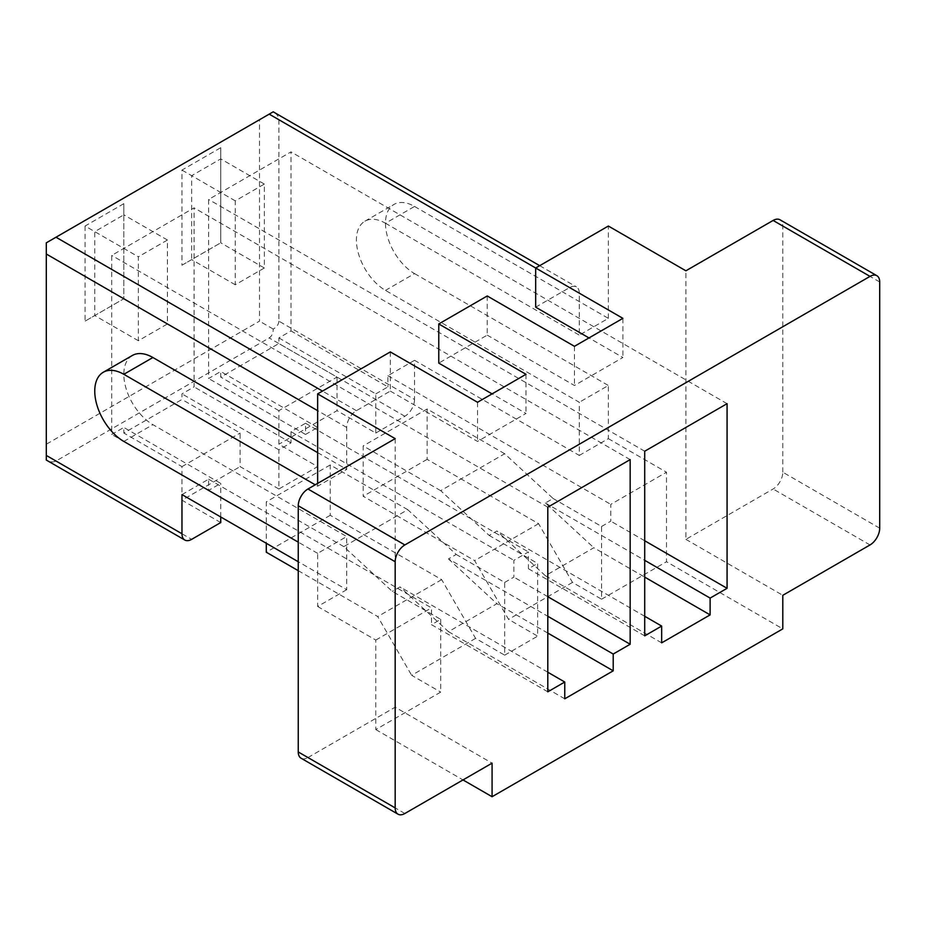 <?xml version="1.0" encoding="UTF-8"?>
<svg xmlns="http://www.w3.org/2000/svg" width="926" height="926" viewBox="0 0 926 926"><rect width="100%" height="100%" fill="white"/><g stroke="black" fill="none" stroke-linecap="round" stroke-linejoin="round"><path stroke-width="0.69" stroke-dasharray="4.63 3.47" d="M46.3 242.82L259.5 119.732L259.5 321.148L46.3 444.237L46.3 242.82M85.065 226.037L85.065 321.148L123.829 298.774L123.829 203.662L85.065 226.037L94.753 231.627L94.753 315.558L123.829 298.774L123.829 214.844L94.753 231.627L138.356 256.803L138.356 340.733L167.432 323.95L167.432 240.019L138.356 256.803M264.338 267.996L235.273 284.78L235.273 200.861L264.338 184.077L264.338 267.996L220.735 242.82L220.735 147.709L181.971 170.083L181.971 265.206L220.735 242.82L220.735 147.709M385.471 290.382L414.547 273.598A41.114 23.74 60 0 1 387.693 237.369A41.114 23.74 60 0 1 393.99 204.414A41.114 23.74 60 0 1 414.547 206.452L385.471 223.235A41.114 23.74 60 0 0 364.913 221.198A41.114 23.74 60 0 0 358.617 254.152A41.114 23.74 60 0 0 385.471 290.382L579.294 402.278L579.294 455.43L414.547 360.318L414.547 399.476L278.876 321.148L278.876 119.732C278.633 116.398 276.735 113.759 273.205 111.826L259.5 119.732M390.321 351.915L390.321 391.085L356.406 410.669A13.705 7.917 120 0 0 346.706 427.453L346.706 469.413L317.641 486.196L315.21 484.796M278.876 321.148C278.633 324.482 276.735 327.121 273.205 329.066C273.286 333.094 271.955 336.057 269.188 337.932L55.988 461.021C52.979 462.479 49.749 462.155 46.3 460.06L46.3 444.237M317.641 452.629L346.706 469.413M132.337 355.48A41.114 23.74 -120 0 0 126.04 388.422A41.114 23.74 -120 0 0 152.894 424.652L346.706 536.548L346.706 589.7L298.253 561.735M579.294 455.43L608.359 438.646L608.359 385.494L579.294 402.278M346.706 589.7L317.641 606.484L317.641 553.343L346.706 536.548M487.226 295.973L487.226 335.131L438.774 363.108M317.641 483.395L317.641 486.196M414.547 206.452L608.359 318.347L579.294 335.131L579.294 293.172A13.705 7.917 120 0 0 576.447 286.898A13.705 7.917 120 0 0 569.594 287.581L535.679 307.166M608.359 318.347L608.359 226.037M385.471 223.235L579.294 335.131M487.226 335.131L574.444 385.494L622.897 357.517L588.982 337.932M390.321 391.085L477.538 441.436L525.991 413.459L492.076 393.886M622.897 318.347L622.897 357.517M404.859 813.503L307.953 757.549A13.705 7.917 -60 0 1 301.1 758.232M307.953 757.549L395.17 707.198L492.076 763.151M395.17 438.635L395.17 707.198M879.7 528.167L782.794 472.214A13.705 7.917 -60 0 1 773.106 488.997L685.888 539.349L685.888 270.797M782.794 472.214L782.794 226.037A13.705 7.917 -60 0 0 779.958 219.763M661.662 642.852L545.368 575.717L593.821 547.741L644.704 577.118M545.368 575.717L496.915 530.957L489.16 535.436L440.707 490.676L504.67 453.752L553.123 498.512L545.368 502.98L593.821 547.741M504.67 453.752L427.141 408.991L427.141 459.342L538.585 523.688L572.5 582.431L601.576 599.215L601.576 526.477L553.123 498.512M440.707 490.676L363.189 445.915L363.189 496.267L474.633 560.612L508.548 619.355L537.624 636.139L537.624 563.413L489.16 535.436M427.141 408.991L363.189 445.915M317.641 466.623L317.641 427.453L305.522 434.444L305.522 423.263L290.995 431.655L290.995 442.836L278.876 449.828L278.876 488.997L317.641 466.623L278.876 444.237L278.876 410.669L337.018 377.102L278.876 343.534L278.876 337.932L290.995 330.941L290.995 151.899L208.616 199.46L208.616 378.502L220.735 371.5L220.735 377.102L278.876 343.534M278.876 410.669L220.735 377.102M644.704 635.861L528.41 568.726L537.624 563.413M644.704 616.276L496.915 530.957M545.368 502.98L644.704 560.334M601.576 526.477L610.778 521.164L610.778 504.381L666.5 472.214L666.5 561.735L782.794 628.87M644.704 540.749L610.778 521.164M337.018 377.102L337.018 410.669L278.876 444.237M278.876 337.932L375.782 393.886L375.782 433.044L337.018 410.669M375.782 433.044L404.859 416.26A13.705 7.917 120 0 0 414.547 399.476M375.782 393.886L387.901 386.894L290.995 330.941M414.547 360.318L387.901 375.701L387.901 386.894M181.971 494.588L208.616 479.205L208.616 490.398L220.735 483.407L123.829 427.453L123.829 433.044L181.971 399.476L181.971 393.886L194.078 386.894L194.078 207.852L111.71 255.414L111.71 434.444L123.829 427.453M220.735 516.974L220.735 483.407M278.876 488.997L240.112 466.623L240.112 433.044L181.971 399.476M278.876 449.828L181.971 393.886M220.735 522.565L181.971 500.19L240.112 466.623M273.205 329.066L259.5 321.148M181.971 500.19L181.971 466.623L123.829 433.044M181.971 466.623L240.112 433.044M547.798 691.815L431.504 624.668L440.707 619.355L392.254 591.378L343.801 546.629L407.764 509.694L456.217 554.454L448.462 558.934L547.798 616.276M547.798 672.23L400.009 586.91L392.254 591.378M407.764 509.694L330.235 464.945L330.235 515.296L441.679 579.63L475.594 638.384L504.67 655.168L504.67 582.431L456.217 554.454M504.67 582.431L513.872 577.118L513.872 560.334L528.41 551.942L528.41 568.726M547.798 596.703L513.872 577.118M208.616 479.205L431.504 607.884L431.504 624.668M547.798 507.182L111.71 255.414M208.616 490.398L111.71 434.444M601.576 599.215L666.5 561.735M504.67 655.168L537.624 636.139M317.641 606.484L375.782 640.063L375.782 729.572L440.707 692.092L440.707 619.355M375.782 640.063L431.504 607.884M475.594 638.384L411.642 675.309L440.707 692.092M375.782 729.572L463 779.935M572.5 582.431L508.548 619.355M448.462 558.934L496.915 603.694L448.462 631.671L400.009 586.91M547.798 633.06L496.915 603.694M564.756 698.806L448.462 631.671M298.253 570.682L377.727 616.566L411.642 675.309M343.801 546.629L266.283 501.869L266.283 543.273M441.679 579.63L377.727 616.566M330.235 515.296L266.283 552.22M330.235 464.945L266.283 501.869M317.641 553.343L298.253 542.15M387.901 375.701L610.778 504.381M608.359 438.646L666.5 472.214M290.995 431.655L513.872 560.334M305.522 423.263L528.41 551.942M727.072 403.678L290.995 151.899M644.704 451.228L208.616 199.46M305.522 434.444L208.616 378.502M317.641 427.453L220.735 371.5M264.338 184.077L220.735 158.902L191.659 175.685L191.659 259.604L220.735 242.82M235.273 284.78L191.659 259.604L181.971 265.206M235.273 200.861L181.971 170.083M414.547 273.598L608.359 385.494M685.888 539.349L782.794 595.302M290.995 442.836L194.078 386.894M630.166 459.62L194.078 207.852M538.585 523.688L474.633 560.612M427.141 459.342L363.189 496.267M167.432 240.019L123.829 214.844L123.829 203.662M123.829 298.774L167.432 323.95M138.356 340.733L94.753 315.558L85.065 321.148M477.538 402.278L477.538 441.436M525.991 374.301L525.991 413.459M574.444 346.324L574.444 385.494M346.706 427.453L317.641 410.669M356.406 410.669L322.48 391.085M278.876 119.732L579.294 293.172M535.679 267.996L569.594 287.581M404.859 416.26L269.188 337.932M55.988 461.021L191.659 539.349M123.829 441.436L152.894 424.652M870.012 544.951L773.106 488.997M879.7 281.979L782.794 226.037M539.696 265.681L576.447 286.898M364.913 221.198L393.99 204.414"/><path stroke-width="1.39" d="M317.641 410.669L46.3 254.013L46.3 242.82L273.205 111.826L539.696 265.681M46.3 254.013L46.3 455.43L181.971 533.758L181.971 494.588L298.253 561.735M181.971 533.758A13.705 7.917 120 0 0 184.806 540.032L46.3 460.06L46.3 455.43M315.21 484.796L123.829 374.301A41.114 23.74 -120 0 0 103.272 372.264L132.337 355.48A41.114 23.74 -120 0 1 152.894 357.517L317.641 452.629M870.012 276.388L404.859 544.939A13.705 7.917 120 0 0 395.17 561.723L395.17 807.9A13.705 7.917 120 0 0 398.006 814.174A13.705 7.917 120 0 0 404.859 813.503L492.076 763.151L492.076 796.719L782.794 628.87L782.794 595.302L870.012 544.951A13.705 7.917 120 0 0 879.7 528.167L879.7 281.979A13.705 7.917 120 0 0 876.864 275.705A13.705 7.917 120 0 0 870.012 276.388L773.106 220.446L685.888 270.797L608.359 226.037L535.679 267.996L622.897 318.347L574.444 346.324L487.226 295.973L438.774 323.95L438.774 363.108L492.076 393.886M438.774 323.95L525.991 374.301L477.538 402.278L390.321 351.915L317.641 393.886L317.641 483.395M269.188 114.141L535.679 267.996L535.679 307.166L588.982 337.932M317.641 393.886L395.17 438.635L307.953 488.997A13.705 7.917 -60 0 0 298.253 505.781L298.253 751.958A13.705 7.917 -60 0 0 301.1 758.232L398.006 814.174M773.106 220.446A13.705 7.917 -60 0 1 779.958 219.763L876.864 275.705M630.166 644.253L630.166 459.62L547.798 507.182L547.798 691.815L564.756 682.022L564.756 698.806L613.209 670.829L613.209 654.045L630.166 644.253L547.798 596.703M727.072 588.311L727.072 403.678L644.704 451.228L644.704 635.861L661.662 626.069L661.662 642.852L710.115 614.887L710.115 598.092L727.072 588.311L644.704 540.749M710.115 614.887L644.704 577.118M661.662 626.069L644.704 616.276M644.704 560.334L710.115 598.092M184.806 540.032A13.705 7.917 120 0 0 191.659 539.349L220.735 522.565L220.735 516.974M564.756 682.022L547.798 672.23M547.798 616.276L613.209 654.045M463 779.935L492.076 796.719M613.209 670.829L547.798 633.06M266.283 543.273L266.283 552.22L298.253 570.682M103.272 372.264A41.114 23.74 -120 0 0 96.964 405.206A41.114 23.74 -120 0 0 123.829 441.436L298.253 542.15M322.48 391.085L55.988 237.23M404.859 544.939L307.953 488.997M395.17 561.723L298.253 505.781M395.17 807.9L298.253 751.958M152.894 357.517L123.829 374.301"/></g></svg>
